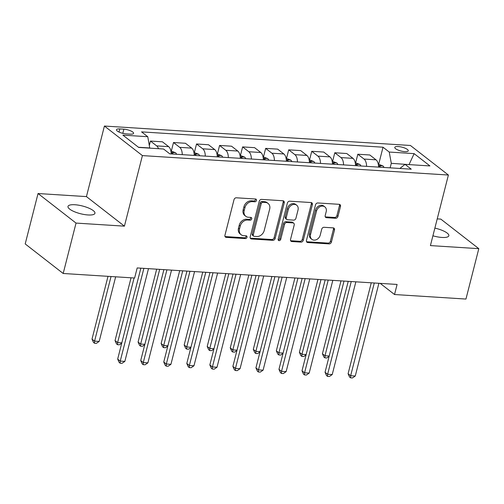 <?xml version="1.0" encoding="UTF-8"?>
<svg xmlns="http://www.w3.org/2000/svg" width="504" height="504" viewBox="0 0 504 504"><rect width="100%" height="100%" fill="white"/><g stroke="black" fill="none" stroke-linecap="round" stroke-linejoin="round"><path stroke-width="0.76" d="M256.473 200.479A1.493 1.197 127.9 0 0 255.559 199.011L236.332 197.795A2.129 1.707 127.9 0 0 234.02 199.653L224.942 235.273A2.129 1.707 127.9 0 0 225.439 237.069A2.129 1.707 127.9 0 0 226.246 237.365L245.467 238.587A1.493 1.197 127.9 0 0 246.173 235.822L243.684 235.658A6.823 5.462 127.9 0 1 241.114 234.713A6.823 5.462 127.9 0 1 239.513 228.961L240.269 225.994A6.823 5.462 127.9 0 1 247.672 220.028L250.16 220.185A1.493 1.197 127.9 0 0 250.866 217.413L248.377 217.256A6.823 5.462 127.9 0 1 245.801 216.311A6.823 5.462 127.9 0 1 244.201 210.559L244.957 207.591A6.823 5.462 127.9 0 1 252.365 201.625L254.848 201.783A1.493 1.197 127.9 0 0 256.473 200.479M245.801 216.311L244.774 215.51A6.823 5.462 127.9 0 1 243.174 209.758L243.93 206.791A6.823 5.462 127.9 0 1 251.338 200.825L253.821 200.983A1.493 1.197 127.9 0 0 255.459 199.004M225.023 236.546A2.129 1.707 127.9 0 0 225.219 236.571L244.44 237.787A1.493 1.197 127.9 0 0 246.078 235.815M241.114 234.713L240.087 233.913A6.823 5.462 127.9 0 1 238.487 228.161L239.243 225.194A6.823 5.462 127.9 0 1 246.645 219.227L249.133 219.385A1.493 1.197 127.9 0 0 250.765 217.407M432.911 235.79A13.898 3.988 14.3 0 0 441.951 237.447A13.898 3.988 14.3 0 0 448.85 235.765A13.898 3.988 14.3 0 0 434.87 228.117M74.894 204.744A13.898 3.988 14.3 0 0 67.996 206.426A13.898 3.988 14.3 0 0 74.201 211.623A13.898 3.988 14.3 0 0 88.036 214.969A13.898 3.988 14.3 0 0 94.935 213.293A13.898 3.988 14.3 0 0 88.729 208.089A13.898 3.988 14.3 0 0 74.894 204.744M398.229 146.538A6.949 1.991 14.3 0 0 394.783 147.376A6.949 1.991 14.3 0 0 397.883 149.978A6.949 1.991 14.3 0 0 404.8 151.647A6.949 1.991 14.3 0 0 408.253 150.809A6.949 1.991 14.3 0 0 405.147 148.208A6.949 1.991 14.3 0 0 398.229 146.538M335.639 218.276A2.129 1.707 127.9 0 0 337.951 216.411L340.496 206.419A2.129 1.707 127.9 0 0 339.998 204.618A2.129 1.707 127.9 0 0 339.192 204.322L317.841 202.967A2.129 1.707 127.9 0 0 315.529 204.832L306.451 240.452A2.129 1.707 127.9 0 0 306.949 242.248A2.129 1.707 127.9 0 0 307.755 242.544L329.106 243.898A2.129 1.707 127.9 0 0 331.418 242.04L334.499 229.969A2.129 1.707 127.9 0 0 333.995 228.167A2.129 1.707 127.9 0 0 333.188 227.871L324.053 227.291A2.129 1.707 127.9 0 0 321.741 229.156L320.216 235.141A5.702 4.567 127.9 0 1 311.875 239.337A5.702 4.567 127.9 0 1 310.533 234.524L316.512 211.075A5.702 4.567 127.9 0 1 324.853 206.886A5.702 4.567 127.9 0 1 326.189 211.693L325.193 215.599A2.129 1.707 127.9 0 0 325.697 217.4A2.129 1.707 127.9 0 0 326.498 217.697L335.639 218.276L334.612 217.476A2.129 1.707 127.9 0 0 336.924 215.611L339.469 205.619A2.129 1.707 127.9 0 0 339.387 204.347M430.416 245.593L478.8 248.661L465.954 299.061L394.525 294.525L397.095 284.445L137.189 267.939L134.618 278.019L63.189 273.483L76.035 223.083L124.419 226.157L142.405 155.597L448.396 175.033L430.416 245.593M284.231 202.847A2.129 1.707 127.9 0 0 283.727 201.046A2.129 1.707 127.9 0 0 282.92 200.749L261.57 199.395A2.129 1.707 127.9 0 0 259.258 201.26L250.179 236.88A2.129 1.707 127.9 0 0 250.677 238.676A2.129 1.707 127.9 0 0 251.483 238.972L272.834 240.326A2.129 1.707 127.9 0 0 275.146 238.461L284.231 202.847L283.204 202.047A2.129 1.707 127.9 0 0 283.116 200.775M289.706 201.184L311.056 202.539A2.129 1.707 127.9 0 1 311.863 202.835A2.129 1.707 127.9 0 1 312.36 204.63L303.282 240.251A2.129 1.707 127.9 0 1 300.97 242.115L291.835 241.536A2.129 1.707 127.9 0 1 291.029 241.24A2.129 1.707 127.9 0 1 290.531 239.438L294.21 224.992A2.129 1.707 127.9 0 0 293.712 223.196A2.129 1.707 127.9 0 0 292.906 222.9L286.845 222.516A2.129 1.707 127.9 0 0 284.533 224.381L280.697 239.419A1.493 1.197 127.9 0 1 278.164 239.255L287.393 203.043A2.129 1.707 127.9 0 1 289.706 201.184M126.17 133.881L130.227 134.14A6.735 1.928 14.3 0 0 133.566 133.321A6.735 1.928 14.3 0 0 130.561 130.807A6.735 1.928 14.3 0 0 123.864 129.181L119.807 128.93A6.735 1.928 14.3 0 0 116.468 129.742A6.735 1.928 14.3 0 0 119.473 132.262A6.735 1.928 14.3 0 0 126.17 133.881M142.405 155.597L104.416 126.044L410.407 145.473L448.396 175.033M378.706 164.184L383.027 147.218L141.555 131.884L147.767 136.716L122.882 135.135L138.695 147.439L163.579 149.02L169.791 153.852L411.264 169.186L405.052 164.354L399.855 168.462M383.027 147.218L389.239 152.05L414.124 153.632L429.937 165.936L405.052 164.354M124.419 226.157L86.436 196.604L38.046 193.53L76.035 223.083M38.046 193.53L25.2 243.93L63.189 273.483M478.8 248.661L440.811 219.108L437.22 218.881M86.436 196.604L104.416 126.044M380.192 283.374L394.525 294.525M147.767 136.716L149.776 148.144M149.814 147.974L138.455 147.256M408.763 164.594L391.293 163.315L390.134 167.845M409.04 164.606L414.124 153.632M149.348 145.404L150.457 141.057L156.668 145.889A8.688 4.567 93.6 0 1 158.495 148.699M171.184 153.94A8.688 4.567 93.6 0 0 168.651 146.645L162.439 141.813L150.457 141.057M171.335 151.011L173.496 142.519L179.708 147.351A8.688 4.567 93.6 0 1 182.246 154.646M194.229 155.402A8.688 4.567 93.6 0 0 191.69 148.113L185.478 143.281L173.496 142.519M194.374 152.473L196.541 143.98L202.753 148.812A8.688 4.567 93.6 0 1 205.286 156.108M217.268 156.87A8.688 4.567 93.6 0 0 214.729 149.575L208.517 144.743L196.541 143.98M217.413 153.94L219.58 145.442L225.792 150.28A8.688 4.567 93.6 0 1 228.331 157.569M240.314 158.332A8.688 4.567 93.6 0 0 237.775 151.036L231.563 146.204L219.58 145.442M240.458 155.402L242.619 146.91L248.831 151.742A8.688 4.567 93.6 0 1 251.37 159.031M263.353 159.793A8.688 4.567 93.6 0 0 260.814 152.504L254.602 147.666L242.619 146.91M263.498 156.864L265.665 148.371L271.877 153.203A8.688 4.567 93.6 0 1 274.409 160.499M286.392 161.255A8.688 4.567 93.6 0 0 283.859 153.966L277.647 149.134L265.665 148.371M286.537 158.325L288.704 149.833L294.916 154.665A8.688 4.567 93.6 0 1 297.454 161.96M309.437 162.723A8.688 4.567 93.6 0 0 306.898 155.427L300.686 150.595L288.704 149.833M309.582 159.793L311.749 151.294L317.955 156.133A8.688 4.567 93.6 0 1 320.494 163.422M332.476 164.184A8.688 4.567 93.6 0 0 329.937 156.889L323.726 152.057L311.749 151.294M332.621 161.255L334.788 152.762L341 157.595A8.688 4.567 93.6 0 1 343.539 164.89M355.515 165.646A8.688 4.567 93.6 0 0 352.983 158.357L346.771 153.525L334.788 152.762M355.666 162.716L357.827 154.224L364.039 159.056A8.688 4.567 93.6 0 1 366.578 166.352M378.561 167.114A8.688 4.567 93.6 0 0 376.022 159.818L369.81 154.986L357.827 154.224M391.293 163.315L389.239 152.05M250.268 238.146A2.129 1.707 127.9 0 0 250.457 238.172L271.807 239.526A2.129 1.707 127.9 0 0 274.119 237.661L283.204 202.047M262.855 202.293A1.493 1.197 127.9 0 0 261.236 203.597L253.266 234.864A1.493 1.197 127.9 0 0 254.18 236.326L256.807 236.496A6.823 5.462 127.9 0 0 264.209 230.53L269.659 209.16A6.823 5.462 127.9 0 0 268.052 203.408A6.823 5.462 127.9 0 0 265.482 202.457L262.855 202.293L261.828 201.493A1.493 1.197 127.9 0 0 260.209 202.797L261.236 203.597M253.619 236.118L252.592 235.324A1.493 1.197 127.9 0 1 252.239 234.064L260.209 202.797M268.052 203.408L267.026 202.608A6.823 5.462 127.9 0 0 264.455 201.657L265.482 202.457M261.828 201.493L264.455 201.657M290.613 240.71A2.129 1.707 127.9 0 0 290.808 240.736L299.943 241.315A2.129 1.707 127.9 0 0 302.255 239.45L311.333 203.83A2.129 1.707 127.9 0 0 311.252 202.564M293.712 223.196L292.685 222.396A2.129 1.707 127.9 0 0 291.879 222.1L285.818 221.716A2.129 1.707 127.9 0 0 283.506 223.581L279.67 238.619L280.697 239.419M278.151 239.929A1.493 1.197 127.9 0 0 279.67 238.619M298.028 210.004A5.702 4.567 127.9 0 0 296.692 205.197A5.702 4.567 127.9 0 0 288.351 209.393L286.247 217.652A2.129 1.707 127.9 0 0 286.744 219.448A2.129 1.707 127.9 0 0 287.551 219.744L293.612 220.128A2.129 1.707 127.9 0 0 295.924 218.263L298.028 210.004M296.692 205.197L295.665 204.397A5.702 4.567 127.9 0 0 287.324 208.593L288.351 209.393M286.744 219.448L285.718 218.648A2.129 1.707 127.9 0 1 285.22 216.852L287.324 208.593M325.282 216.871A2.129 1.707 127.9 0 0 325.471 216.896L334.612 217.476M324.853 206.886L323.826 206.086A5.702 4.567 127.9 0 0 315.485 210.281L316.512 211.075M311.875 239.337L310.848 238.537A5.702 4.567 127.9 0 1 309.506 233.73L315.485 210.281M306.539 241.725A2.129 1.707 127.9 0 0 306.728 241.744L328.079 243.104A2.129 1.707 127.9 0 0 330.391 241.24L333.472 229.169A2.129 1.707 127.9 0 0 333.383 227.896M108.013 276.331L92.005 339.129L94.576 341.126L99.181 341.422L115.649 276.816M111.037 276.526L94.576 341.126L94.519 343.237L93.492 342.436L92.005 339.129M99.181 341.422L96.358 343.356L94.519 343.237M140.849 268.172L117.671 359.1L120.242 361.097L143.879 268.367M124.847 361.393L122.025 363.327L120.185 363.208L120.242 361.097L124.847 361.393L148.485 268.657M120.185 363.208L119.158 362.408L117.671 359.1M170.894 150.986L175.549 152.75A5.752 3.024 93.6 0 1 176.602 154.287M131.053 277.792L115.044 340.597L117.615 342.594L121.817 342.859M173.099 154.06A5.752 3.024 -86.4 0 0 172.759 153.374L171.127 152.592M134.083 277.988L117.615 342.594L117.558 344.698L116.531 343.904L115.044 340.597M121.722 343.23L119.404 344.818L117.558 344.698M193.939 152.447L198.595 154.211A5.752 3.024 93.6 0 1 199.641 155.749M156.668 269.18L138.09 342.059L140.654 344.056L144.856 344.32M196.138 155.528A5.752 3.024 -86.4 0 0 195.798 154.835L194.166 154.054M159.692 269.369L140.654 344.056L140.597 346.166L139.57 345.366L138.09 342.059M144.761 344.692L142.443 346.279L140.597 346.166M216.978 153.909L221.634 155.673A5.752 3.024 93.6 0 1 222.686 157.21M179.708 270.642L161.129 343.52L163.699 345.517L167.895 345.782M219.183 156.99A5.752 3.024 -86.4 0 0 218.837 156.297L217.211 155.516M182.732 270.831L163.699 345.517L163.643 347.628L162.616 346.828L161.129 343.52M167.801 346.154L165.482 347.747L163.643 347.628M163.894 269.634L140.717 360.568L143.281 362.565L166.918 269.829M147.893 362.855L145.07 364.789L143.224 364.669L143.281 362.565L147.893 362.855L171.53 270.119M143.224 364.669L142.197 363.875L140.717 360.568M186.934 271.102L163.756 362.029L166.32 364.027L189.958 271.291M170.932 364.316L168.109 366.251L166.27 366.137L166.32 364.027L170.932 364.316L194.569 271.587M166.27 366.137L165.243 365.337L163.756 362.029M209.973 272.563L186.795 363.491L189.365 365.488L213.003 272.758M193.971 365.784L191.155 367.712L189.309 367.599L189.365 365.488L193.971 365.784L217.608 273.048M189.309 367.599L188.282 366.799L186.795 363.491M240.017 155.371L244.673 157.135A5.752 3.024 93.6 0 1 245.725 158.678M202.747 272.103L184.174 344.982L186.738 346.979L190.94 347.25M242.222 158.451A5.752 3.024 -86.4 0 0 241.882 157.765L240.251 156.983M205.777 272.299L186.738 346.979L186.682 349.089L185.655 348.289L184.174 344.982M190.846 347.621L188.528 349.209L186.682 349.089M233.018 274.025L209.84 364.953L212.404 366.95L236.042 274.22M217.016 367.246L214.194 369.18L212.348 369.06L212.404 366.95L217.016 367.246L240.654 274.51M212.348 369.06L211.321 368.26L209.84 364.953M263.063 156.838L267.719 158.602A5.752 3.024 93.6 0 1 268.764 160.14M225.792 273.565L207.213 346.45L209.777 348.447L213.979 348.711M265.268 159.919A5.752 3.024 -86.4 0 0 264.921 159.226L263.296 158.445M228.816 273.76L209.777 348.447L209.727 350.551L208.7 349.757L207.213 346.45M213.885 349.083L211.567 350.671L209.727 350.551M286.102 158.3L290.758 160.064A5.752 3.024 93.6 0 1 291.81 161.601M248.831 275.033L230.252 347.911L232.823 349.908L237.019 350.173M288.307 161.381A5.752 3.024 -86.4 0 0 287.96 160.688L286.335 159.907M251.861 275.222L232.823 349.908L232.766 352.019L231.739 351.219L230.252 347.911M236.924 350.545L234.612 352.132L232.766 352.019M309.147 159.762L313.803 161.526A5.752 3.024 93.6 0 1 314.849 163.063M271.87 276.494L253.298 349.373L255.862 351.37L260.064 351.641M311.346 162.842A5.752 3.024 -86.4 0 0 311.006 162.149L309.374 161.368M274.901 276.683L255.862 351.37L255.805 353.48L254.778 352.68L253.298 349.373M259.969 352.006L257.651 353.6L255.805 353.48M256.057 275.493L232.879 366.421L235.45 368.418L259.087 275.682M240.055 368.707L237.233 370.642L235.393 370.522L235.45 368.418L240.055 368.707L263.693 275.978M235.393 370.522L234.366 369.728L232.879 366.421M279.103 276.954L255.925 367.882L258.489 369.879L282.127 277.143M263.094 370.169L260.278 372.103L258.432 371.99L258.489 369.879L263.094 370.169L286.732 277.439M258.432 371.99L257.405 371.19L255.925 367.882M302.142 278.416L278.964 369.344L281.528 371.341L305.166 278.611M286.14 371.637L283.317 373.571L281.478 373.451L281.528 371.341L286.14 371.637L309.777 278.901M281.478 373.451L280.451 372.651L278.964 369.344M332.186 161.23L336.842 162.994A5.752 3.024 93.6 0 1 337.894 164.531M294.916 277.956L276.337 350.834L278.907 352.831L283.103 353.102M334.391 164.304A5.752 3.024 -86.4 0 0 334.045 163.617L332.419 162.836M297.94 278.151L278.907 352.831L278.851 354.942L277.824 354.142L276.337 350.834M283.009 353.474L280.69 355.062L278.851 354.942M325.181 279.877L302.003 370.805L304.573 372.803L328.211 280.073M309.179 373.099L306.363 375.033L304.517 374.913L304.573 372.803L309.179 373.099L332.816 280.363M304.517 374.913L303.49 374.113L302.003 370.805M355.226 162.691L359.881 164.455A5.752 3.024 93.6 0 1 360.933 165.992M317.955 279.424L299.382 352.302L301.946 354.299L306.149 354.564M357.43 165.772A5.752 3.024 -86.4 0 0 357.09 165.079L355.459 164.298M320.985 279.613L301.946 354.299L301.89 356.41L300.863 355.61L299.382 352.302M306.054 354.936L303.736 356.523L301.89 356.41M348.226 281.345L325.049 372.273L327.613 374.27L351.25 281.534M332.224 374.56L329.402 376.494L327.556 376.381L327.613 374.27L332.224 374.56L355.862 281.831M327.556 376.381L326.529 375.581L325.049 372.273M378.271 164.153L382.927 165.917A5.752 3.024 93.6 0 1 383.972 167.454M341 280.886L322.421 353.764L324.986 355.761L329.188 356.026M380.47 167.233A5.752 3.024 -86.4 0 0 380.129 166.541L378.498 165.759M344.024 281.075L324.986 355.761L324.929 357.871L323.908 357.071L322.421 353.764M329.093 356.397L326.775 357.985L324.929 357.871M371.265 282.807L348.088 373.735L350.658 375.732L374.289 282.996M355.263 376.022L352.441 377.956L350.601 377.843L350.658 375.732L355.263 376.022L378.901 283.292M350.601 377.843L349.574 377.042L348.088 373.735M168.651 146.645L156.668 145.889M191.69 148.113L179.708 147.351M214.729 149.575L202.753 148.812M237.775 151.036L225.792 150.28M260.814 152.504L248.831 151.742M283.859 153.966L271.877 153.203M306.898 155.427L294.916 154.665M329.937 156.889L317.955 156.133M352.983 158.357L341 157.595M376.022 159.818L364.039 159.056M119.013 132.054L119.807 128.93M122.8 133.346L123.864 129.181M251.338 200.825L252.365 201.625M243.93 206.791L244.957 207.591M243.174 209.758L244.201 210.559M249.133 219.385L250.16 220.185M246.645 219.227L247.672 220.028M239.243 225.194L240.269 225.994M238.487 228.161L239.513 228.961M244.44 237.787L245.467 238.587M225.219 236.571L226.246 237.365M253.821 200.983L254.848 201.783M274.119 237.661L275.146 238.461M271.807 239.526L272.834 240.326M250.457 238.172L251.483 238.972M252.239 234.064L253.266 234.864M311.333 203.83L312.36 204.63M302.255 239.45L303.282 240.251M299.943 241.315L300.97 242.115M290.808 240.736L291.835 241.536M291.879 222.1L292.906 222.9M285.818 221.716L286.845 222.516M283.506 223.581L284.533 224.381M285.22 216.852L286.247 217.652M325.471 216.896L326.498 217.697M309.506 233.73L310.533 234.524M333.472 229.169L334.499 229.969M330.391 241.24L331.418 242.04M328.079 243.104L329.106 243.898M306.728 241.744L307.755 242.544M339.469 205.619L340.496 206.419M336.924 215.611L337.951 216.411M175.455 152.706L171.114 152.428M172.588 154.029L172.759 153.374M198.494 154.167L194.153 153.89M195.628 155.497L195.798 154.835M221.539 155.629L217.192 155.352M218.673 156.958L218.837 156.297M244.579 157.09L240.238 156.82M241.712 158.42L241.882 157.765M267.618 158.558L263.277 158.281M264.751 159.881L264.921 159.226M290.663 160.02L286.322 159.743M287.797 161.349L287.96 160.688M313.702 161.482L309.362 161.211M310.836 162.811L311.006 162.149M336.741 162.95L332.401 162.672M333.881 164.273L334.045 163.617M359.787 164.411L355.446 164.134M356.92 165.734L357.09 165.079M382.826 165.873L378.485 165.596M379.959 167.202L380.129 166.541"/></g></svg>
